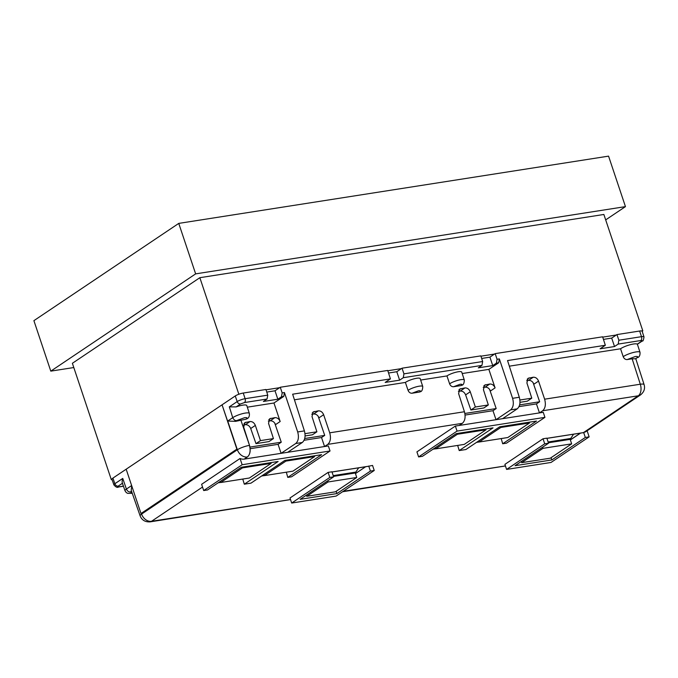 <?xml version="1.0" encoding="UTF-8"?>
<svg xmlns="http://www.w3.org/2000/svg" width="678" height="678" viewBox="0 0 678 678"><rect width="100%" height="100%" fill="white"/><g stroke="black" fill="none" stroke-linecap="round" stroke-linejoin="round"><path stroke-width="1.02" d="M501.22 438.564L502.678 443.768L506.5 443.166L544.934 417.36L543.248 412.309L496.008 419.699L510.619 409.885C513.331 407.419 513.992 403.563 512.593 398.317L519.314 397.266L507.542 360.569L605.335 345.263L602.623 336.813L495.169 353.628L497.067 359.272L496.415 363.128L492.753 365.595L478.295 367.849L481.956 365.391L403.283 377.705L399.622 380.163L385.172 382.426L390.426 378.892L387.723 370.442L280.268 387.257L282.167 392.901L281.506 396.757L277.844 399.215L275.005 390.782L266.768 392.079M277.844 399.215L263.395 401.478L267.056 399.02L267.751 395.155L245.114 398.698L243.258 393.045A6.06 1.305 161.5 0 0 235.258 395.96L112.938 478.092A6.06 1.305 161.5 0 0 111.972 479.27L111.319 479.677L112.065 479.558M640.515 394.927L586.021 431.522A9.085 6.983 -123.9 0 1 583.775 432.394L638.261 395.799A9.085 6.983 -123.9 0 0 640.515 394.927C644.075 392.02 645.27 388.579 644.1 384.612A9.085 1.949 162.2 0 0 640.303 384.223L632.142 358.789L627.175 359.569C625.379 359.645 624.057 358.679 623.209 356.67A9.534 2.059 -18.5 0 1 633.091 352.552A9.534 2.059 -18.5 0 1 640.007 352.306L637.396 344.255L642.329 340.941A3.026 2.331 -123.9 0 1 641.574 341.229C642.38 340.61 642.125 340.381 640.812 340.534L618.192 344.077L614.531 346.534L611.692 338.102L603.454 339.39M614.531 346.534L600.081 348.797L605.335 345.263M399.622 380.163L396.791 371.73L388.545 373.019M492.753 365.595L489.914 357.162L481.668 358.45M271.132 463.405L242.478 467.888L220.714 482.507L249.368 478.024L271.132 463.405L270.869 462.625M220.714 482.507L220.325 481.355M242.478 467.888L242.216 467.108M314.592 456.608L285.938 461.091L264.267 475.642L292.921 471.159L314.592 456.608L314.329 455.828M264.267 475.642L263.878 474.49M285.938 461.091L285.675 460.311M306.753 496.296L335.415 491.813L356.755 477.481L328.101 481.965L306.753 496.296L306.371 495.152M328.101 481.965L327.72 480.812M358.654 467.828L355.255 472.99L333.483 476.397M356.755 477.481L355.255 472.99M486.033 429.776L457.379 434.259L435.615 448.878L464.269 444.395L486.033 429.776L485.779 428.996M435.615 448.878L435.234 447.726M457.379 434.259L457.125 433.479M529.493 422.979L500.839 427.462L479.168 442.014L507.822 437.53L529.493 422.979L529.238 422.199M479.168 442.014L478.787 440.861M500.839 427.462L500.576 426.682M521.662 462.667L550.316 458.184L571.664 443.853L543.01 448.336L521.662 462.667L521.28 461.523M543.01 448.336L542.629 447.183M573.563 434.2L570.164 439.361L548.383 442.776M571.664 443.853L570.164 439.361M260.462 440.615L273.429 438.59L268.946 441.598L255.979 443.624L260.462 440.615L255.343 425.403C254.199 422.75 252.436 421.462 250.055 421.538L244.851 422.631L243.699 427.225L249.521 445.37C250.843 450.624 250.14 454.489 247.419 456.955L244.233 459.099L247.326 456.972A9.085 5.475 -98.9 0 0 249.36 445.395A9.085 1.848 161.4 0 0 237.368 449.751L222.053 404.825L236.876 449.141L140.99 513.526L141.575 514.085A9.085 1.975 160.8 0 0 140.134 515.882L131.21 490.279L131.752 485.906M230.249 409.665L232.724 417.682C233.859 419.868 235.181 420.835 236.698 420.563L244.555 417.69C247.292 417.385 247.707 417.902 245.8 419.241L246.639 418.928C248.741 418.123 249.648 416.292 249.351 413.436L246.784 405.529A9.611 2.076 -18.5 0 0 236.164 406.902L229.3 406.876L230.249 409.665M237.156 449.116L141.355 513.449M286.319 472.185L287.769 477.397L291.591 476.795L330.033 450.989L328.338 445.938L324.559 446.531L321.533 437.539L304.125 440.259M305.007 433.649L316.889 431.793L311.999 416.538L313.151 411.944L318.346 410.851C320.728 410.775 322.491 412.063 323.635 414.716L329.72 432.818C331.118 438.064 330.457 441.92 327.745 444.387L324.559 446.531L281.099 453.328L278.073 444.336L250.182 448.7M519.916 400.02L531.789 398.164L526.899 382.909L528.052 378.316L533.255 377.222C535.637 377.146 537.4 378.434 538.544 381.087L544.629 399.189C546.027 404.435 545.366 408.292 542.654 410.758L539.468 412.902L536.442 403.91L519.026 406.631M464.964 387.909C467.345 387.833 469.108 389.121 470.252 391.774L475.363 406.995L488.33 404.961L483.855 407.97L470.888 410.004L465.616 394.884C464.447 392.248 462.667 390.969 460.286 391.053L464.964 387.909L459.76 389.002L458.608 393.596L464.43 411.741C465.752 416.995 465.049 420.86 462.328 423.335L459.142 425.47L496.008 419.699L492.982 410.707L465.083 415.072M203.697 490.55L201.612 484.304L240.054 458.489L242.139 464.735L203.697 490.55L207.519 489.957L241.334 467.252L278.124 461.489L244.309 484.194L250.979 483.151L284.794 460.447L321.584 454.692L287.769 477.397M244.139 459.116A9.085 6.983 -123.9 0 1 240.054 458.489M287.692 452.294L302.303 442.488C305.032 440.014 305.727 436.157 304.405 430.894L292.642 394.198L390.426 378.892M273.429 438.59L268.539 423.335L269.691 418.741L274.887 417.648C277.268 417.572 279.031 418.86 280.175 421.513L273.954 403.003L283.785 396.401L284.438 392.545L297.693 431.945C299.083 437.191 298.43 441.047 295.718 443.514L281.099 453.328L244.233 459.099M502.601 418.673L517.212 408.859C519.933 406.393 520.636 402.529 519.314 397.266M580.554 433.106L570.359 439.954L580.563 433.106M548.536 443.217L546.849 438.166L543.027 438.768L504.907 464.362L506.593 469.413L551.028 462.455L589.148 436.861L585.326 437.463L551.833 459.947L515.043 465.701L548.536 443.217L544.714 443.819L506.593 469.413M583.775 432.394L583.317 432.632A1.212 0.729 81.1 0 1 583.122 432.7A1.212 0.729 81.1 0 1 582.927 432.691M457.667 445.429L459.218 450.565L465.888 449.522L499.694 426.818L536.484 421.063L502.678 443.768M459.142 425.47L455.362 426.064L416.919 451.879L418.606 456.921L422.428 456.328L456.235 433.623L493.025 427.869L459.218 450.565M242.766 479.049L244.309 484.194M333.627 476.846L331.94 471.795L328.118 472.397L289.998 497.991L291.693 503.042L336.119 496.084L374.239 470.49L370.417 471.091L336.932 493.576L300.142 499.33L333.627 476.846L329.805 477.439L291.693 503.042M374.239 470.49L372.553 465.439L368.408 466.261A1.212 0.729 81.1 0 1 368.222 466.328A1.212 0.729 81.1 0 1 368.018 466.32M492.982 410.707L496.177 408.563L489.618 389.418M512.593 398.317L499.347 358.916L498.686 362.772L488.855 369.374L495.084 387.892L490.448 391.003C489.279 388.367 487.499 387.087 485.117 387.163L483.219 387.46M342.585 491.745L505.441 465.955M247.419 456.955L247.326 456.972A9.085 6.983 -123.9 0 1 237.368 449.751L141.575 514.085A9.085 6.983 56.1 0 0 151.525 521.297A9.085 5.475 81.1 0 1 150.118 521.865L290.531 499.584M278.073 444.336L281.268 442.192L274.717 423.047M460.286 391.053L458.387 391.35M488.33 404.961L483.439 389.706L484.592 385.112L489.796 384.019C492.177 383.943 493.94 385.231 495.084 387.892M449.616 383.833C450.463 385.841 451.794 386.807 453.59 386.731L460.023 384.307C462.226 384.062 462.532 384.485 460.947 385.579L461.777 385.274C463.371 385.062 464.218 383.307 464.303 380.002L461.743 372.103A8.399 1.814 -18.5 0 0 455.658 372.307A8.399 1.814 -18.5 0 0 446.955 375.934L449.616 383.833A8.322 1.797 -18.5 0 1 458.243 380.222A8.322 1.797 -18.5 0 1 464.303 380.002M446.955 375.934L420.657 380.053M419.394 392.079L420.224 391.774C421.818 391.562 422.657 389.808 422.75 386.511L420.182 378.604A8.399 1.814 -18.5 0 0 414.105 378.816A8.399 1.814 -18.5 0 0 405.393 382.434L408.054 390.333C408.91 392.342 410.232 393.308 412.029 393.232L418.462 390.808C420.665 390.57 420.979 390.994 419.394 392.079L412.029 393.232M405.393 382.434L294.438 399.8M488.855 369.374L462.21 373.544M460.947 385.579L453.59 386.731M509.339 366.171L620.548 348.772A9.611 2.076 -18.5 0 1 629.837 344.814A9.611 2.076 -18.5 0 1 637.244 344.144L637.396 344.255M623.209 356.67L620.548 348.772M538.544 381.087L533.908 384.197C532.739 381.561 530.959 380.282 528.577 380.366L526.679 380.663M531.789 398.164L527.315 401.173L520.009 402.317M536.442 403.91L539.637 401.766L533.077 382.612M112.938 478.092L114.862 483.719L122.752 478.422L126.396 489.075L131.634 485.558M255.979 443.624L250.707 428.513C249.538 425.877 247.758 424.598 245.377 424.682L243.478 424.979M280.175 421.513L275.539 424.631C274.37 421.987 272.598 420.716 270.208 420.792L268.319 421.089M245.8 419.241L235.529 421.352L236.698 420.563M273.954 403.003L247.317 407.173M323.635 414.716L318.999 417.826C317.829 415.19 316.058 413.911 313.668 413.995L311.77 414.292M316.889 431.793L312.405 434.801L305.1 435.937M321.533 437.539L324.728 435.395L318.168 416.241M470.888 410.004L475.363 406.995M481.956 365.391L482.66 361.527L480.846 355.874L402.046 368.196L396.791 371.73M495.169 353.628L489.914 357.162M403.283 377.705L403.944 373.849L402.046 368.196M267.751 395.155L265.937 389.494L243.258 393.045M280.268 387.257L275.005 390.782M640.812 340.534A3.026 1.822 -98.9 0 0 641.49 336.678A6 1.297 -18.5 0 1 643.998 336.915L642.159 331.262A6.06 1.305 161.5 0 0 639.634 331.025L616.955 334.576L611.692 338.102M618.192 344.077L618.853 340.22L616.955 334.576M635.811 358.772L636.667 357.984C638.379 356.713 637.896 356.238 635.218 356.56L627.175 359.569M632.142 358.789L635.489 358.772L636.667 357.984M131.524 491.194L130.413 491.94C128.778 492.143 127.439 491.194 126.396 489.075A9.534 2.059 -18.5 0 0 125.032 490.821L122.277 482.821M122.752 478.422C122.04 480.829 121.955 482.431 122.523 483.211M233.868 439.344L227.715 421.038L235.529 421.352M551.078 457.675L551.833 459.947M583.639 432.411L585.326 437.463M587.114 430.784L589.148 436.861M543.027 438.768L544.714 443.819M455.362 426.064L457.048 431.106L418.606 456.921M544.934 417.36L457.048 431.106M336.169 491.304L336.932 493.576M368.73 466.04L370.417 471.091M328.118 472.397L329.805 477.439M330.033 450.989L242.139 464.735M496.177 408.563L464.862 413.461M281.268 442.192L249.962 447.09M539.637 401.766L519.653 404.893M324.728 435.395L304.744 438.513M140.99 513.526L126.167 469.21M239.741 393.926L238.148 394.511M642.168 331.288L642.812 330.856L641.854 331.008M616.31 335.008L602.725 337.127M494.525 354.06L480.948 356.187M401.401 368.629L387.816 370.756M279.624 387.689L266.039 389.816M605.683 219.892L625.455 206.621L195.645 273.87L50.791 371.137L73.8 367.544M642.812 330.856L603.869 214.468L199.849 277.692L72.377 363.289L111.319 479.677M195.645 273.87L178.755 223.393L33.9 320.66L50.791 371.137M625.455 206.621L608.564 156.135L178.755 223.393M238.792 394.079L199.849 277.692M580.385 433.132L570.334 439.878M365.628 466.735L355.45 473.575L365.654 466.735M227.715 421.038L232.715 417.682A9.534 2.059 -18.5 0 1 242.588 413.639A9.534 2.059 -18.5 0 1 249.351 413.436M229.3 406.876L237.19 401.579L235.258 395.96M202.527 487.05L151.525 521.297L290.523 499.55M295.718 443.514L302.303 442.488M510.619 409.885L517.212 408.859M355.806 472.091L333.22 475.625M546.9 438.327L583.317 432.632M544.629 399.189L640.303 384.223A9.085 5.475 -98.9 0 1 638.261 395.799L542.654 410.758M479.16 441.971L476.524 442.378M435.59 448.785L433.064 449.183M462.328 423.335L327.745 444.387M264.251 475.6L261.615 476.007M220.681 482.414L218.155 482.812M331.991 471.956L368.408 466.261M343.246 491.304L505.432 465.922M464.43 411.741L329.72 432.818M485.117 387.163L489.796 384.019M498.686 362.772L496.415 363.128M499.347 358.916L497.067 359.272M641.574 341.229L637.244 344.144M270.208 420.792L274.887 417.648M240.834 420.021L249.521 445.37M283.785 396.401L281.506 396.757M267.056 399.02L244.427 402.562L240.504 403.986L236.164 406.902M284.438 392.545L282.167 392.901M297.693 431.945L304.405 430.894M460.964 388.536L458.87 389.935M470.252 391.774L465.616 394.884M485.795 384.646L483.711 386.053M313.668 413.995L318.346 410.851M312.261 412.877L314.346 411.478M408.054 390.333A8.322 1.797 -18.5 0 1 416.69 386.723A8.322 1.797 -18.5 0 1 422.75 386.511M482.66 361.527L403.944 373.849M639.634 331.025L641.49 336.678L618.853 340.22M528.577 380.366L533.255 377.222M527.17 379.248L529.255 377.849M122.43 483.27L118.184 486.126C117.379 486.745 117.633 486.974 118.947 486.821L123.413 486.126M118.947 486.821A3.026 1.822 81.1 0 1 118.481 487.007C117.37 487.855 115.853 487.151 113.904 484.889A6 1.297 -18.5 0 1 114.862 483.719A3.026 2.331 56.1 0 0 118.184 486.126M240.504 403.986A3.026 2.331 -123.9 0 1 237.19 401.579A6 1.297 -18.5 0 1 245.114 398.698A3.026 1.822 81.1 0 1 244.427 402.562M246.055 422.165L243.97 423.564M250.055 421.538L245.377 424.682M255.343 425.403L250.707 428.513M270.886 418.275L268.802 419.682M132.227 493.203L130.413 491.94M570.715 438.463L548.129 441.997M332.008 471.998L368.222 466.328M546.917 438.369L583.122 432.7M150.118 521.865C145.194 522.145 141.863 520.153 140.134 515.882M635.82 358.806L644.1 384.612M113.904 484.889L111.972 479.27M637.549 357.645C639.396 356.992 640.21 355.221 640.007 352.306M642.329 340.941C642.964 341.466 643.515 340.127 643.998 336.915M123.447 486.228L118.481 487.007M125.032 490.821L126.286 492.601L127.769 493.381L132.269 493.321"/></g></svg>
